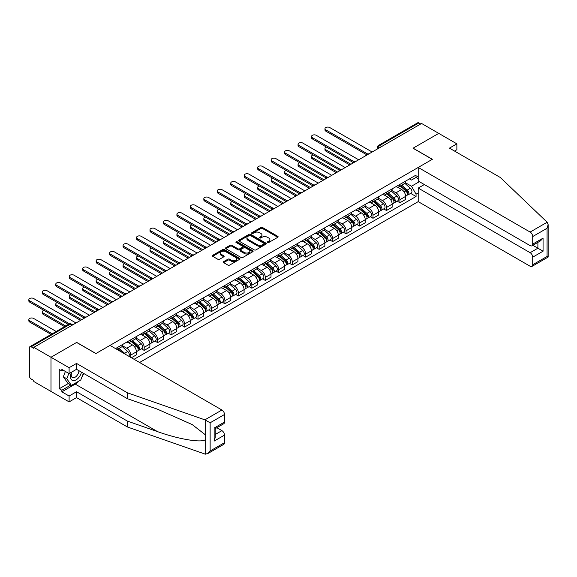 <?xml version="1.0" encoding="UTF-8"?>
<svg xmlns="http://www.w3.org/2000/svg" width="577" height="577" viewBox="0 0 577 577"><rect width="100%" height="100%" fill="white"/><g stroke="black" fill="none" stroke-linecap="round" stroke-linejoin="round"><path stroke-width="0.87" d="M267.584 242.491A0.837 0.483 0 0 0 268.767 242.491L277.768 237.298A1.197 0.692 0 0 0 278.121 236.808A1.197 0.692 0 0 0 277.768 236.318L262.521 227.518A1.197 0.692 0 0 0 260.826 227.518L251.832 232.711A0.837 0.483 0 0 0 253.014 233.397L254.183 232.726A3.83 2.214 0 0 1 259.6 232.726L260.869 233.461A3.83 2.214 0 0 1 261.994 235.027A3.83 2.214 0 0 1 260.869 236.592L259.708 237.262A0.837 0.483 0 0 0 260.891 237.948L262.059 237.277A3.83 2.214 0 0 1 267.476 237.277L268.745 238.005A3.83 2.214 0 0 1 269.87 239.57A3.83 2.214 0 0 1 268.745 241.136L267.584 241.806A0.837 0.483 0 0 0 267.584 242.491L267.584 241.806M223.645 261.648A1.197 0.692 0 0 0 223.299 262.138A1.197 0.692 0 0 0 223.645 262.629L227.922 265.095A1.197 0.692 0 0 0 229.617 265.095L239.614 259.325A1.197 0.692 0 0 0 239.967 258.835A1.197 0.692 0 0 0 239.614 258.352L224.366 249.545A1.197 0.692 0 0 0 222.672 249.545L212.682 255.315A1.197 0.692 0 0 0 212.329 255.806A1.197 0.692 0 0 0 212.682 256.296L217.846 259.275A1.197 0.692 0 0 0 219.541 259.275L223.818 256.808A1.197 0.692 0 0 0 224.165 256.318A1.197 0.692 0 0 0 223.818 255.827L221.258 254.349A3.202 1.846 0 0 1 220.32 253.043A3.202 1.846 0 0 1 222.296 251.334A3.202 1.846 0 0 1 225.787 251.738L235.82 257.53A3.202 1.846 0 0 1 236.758 258.835A3.202 1.846 0 0 1 234.781 260.544A3.202 1.846 0 0 1 231.29 260.148L229.617 259.181A1.197 0.692 0 0 0 227.922 259.181L223.645 261.648L223.645 262.629L227.922 260.177L227.922 259.181M33.812 347.34L421.578 123.471L438.751 133.381L413.031 148.224L432.274 159.339L95.941 353.521L76.698 342.406L50.985 357.257L33.812 347.34L33.812 348.335L31.136 346.791A2.438 1.406 -120 0 0 29.917 346.676A2.438 1.406 -120 0 0 29.413 347.787L29.413 375.988A2.438 1.406 -120 0 0 31.136 378.974L33.812 380.517L33.812 381.512L50.985 391.43L50.985 357.257L50.985 391.43L69.103 401.888L69.103 396.01L76.525 391.725L76.525 397.603L69.103 401.888M254.262 249.891A1.197 0.692 0 0 0 255.957 249.891L265.954 244.121A1.197 0.692 0 0 0 266.3 243.631A1.197 0.692 0 0 0 265.954 243.141L250.707 234.341A1.197 0.692 0 0 0 249.012 234.341L239.022 240.111A1.197 0.692 0 0 0 238.669 240.602A1.197 0.692 0 0 0 239.022 241.085L254.262 249.891M236.433 242.672A0.837 0.483 0 0 1 237.284 242.794L237.284 241.799L252.784 250.743A1.197 0.692 0 0 1 253.13 251.233A1.197 0.692 0 0 1 252.784 251.723L242.787 257.493A1.197 0.692 0 0 1 241.092 257.493L225.852 248.694L230.129 246.242L230.129 245.247L225.852 247.713A1.197 0.692 0 0 0 225.499 248.204A1.197 0.692 0 0 0 225.852 248.694L225.852 247.713M230.129 246.242A1.197 0.692 0 0 1 231.824 246.242L231.824 245.247A1.197 0.692 0 0 0 230.129 245.247M231.824 245.247L238.005 248.817A1.197 0.692 0 0 0 239.7 248.817L242.535 247.172A1.197 0.692 0 0 0 242.888 246.689A1.197 0.692 0 0 0 242.535 246.199L236.101 242.484A0.837 0.483 0 0 1 237.284 241.799M139.598 362.486L418.21 201.633L530.126 266.242A3.664 2.113 -120 0 0 531.951 266.423A3.664 2.113 -120 0 0 532.708 264.749L532.708 257.176A3.664 2.113 -120 0 0 530.126 252.69L537.887 248.211L543.065 251.197L532.708 257.176M381.628 146.536L379.817 145.491A2.438 1.406 60 0 0 378.591 145.368L417.683 122.8A2.438 1.406 60 0 1 418.902 122.923L379.817 145.491A2.438 1.406 120 0 0 378.086 148.477L378.086 148.577M420.712 123.968L418.902 122.923M399.919 184.395A5.611 3.238 60 0 1 398.757 186.912L404.448 183.623A5.611 3.238 -120 0 0 405.617 181.106M391.841 190.439L395.952 192.812A5.611 3.238 60 0 1 399.919 199.685L405.617 196.396A5.611 3.238 -120 0 0 401.642 189.523L397.567 187.172M405.617 196.396L405.617 199.44L399.919 202.729L397.192 201.149M398.757 186.912A5.611 3.238 60 0 1 395.995 186.66M399.919 199.685L399.919 202.729M386.46 192.163A5.611 3.238 60 0 1 385.299 194.687L390.99 191.398A5.611 3.238 -120 0 0 392.151 188.874M383.727 208.924L386.46 210.497L392.151 207.208L392.151 204.171A5.611 3.238 -120 0 0 388.184 197.298L384.109 194.939M385.299 194.687A5.611 3.238 60 0 1 382.537 194.435M378.375 198.207L382.493 200.587A5.611 3.238 60 0 1 386.46 207.46L386.46 210.497M373.002 199.938A5.611 3.238 60 0 1 371.833 202.455L377.531 199.166A5.611 3.238 -120 0 0 378.692 196.649M370.268 216.692L373.002 218.272L378.692 214.983L378.692 211.939A5.611 3.238 -120 0 0 374.725 205.066L370.65 202.715M371.833 202.455A5.611 3.238 60 0 1 369.071 202.202M364.916 205.982L369.028 208.355A5.611 3.238 60 0 1 373.002 215.228L373.002 218.272M359.536 207.706A5.611 3.238 60 0 1 358.375 210.23L364.073 206.941A5.611 3.238 -120 0 0 365.234 204.417M356.81 224.46L359.536 226.04L365.234 222.751L365.234 219.714A5.611 3.238 -120 0 0 361.267 212.841L357.185 210.482M358.375 210.23A5.611 3.238 60 0 1 355.612 209.97M351.458 213.75L355.569 216.13A5.611 3.238 60 0 1 359.536 223.003L359.536 226.04M346.077 215.481A5.611 3.238 60 0 1 344.916 217.998L350.607 214.709A5.611 3.238 -120 0 0 351.775 212.192M343.344 232.235L346.077 233.808L351.775 230.526L351.775 227.482A5.611 3.238 -120 0 0 347.801 220.609L343.726 218.257M344.916 217.998A5.611 3.238 60 0 1 342.154 217.745M337.992 221.525L342.111 223.898A5.611 3.238 60 0 1 346.077 230.771L346.077 233.808M332.619 223.249A5.611 3.238 60 0 1 331.458 225.773L337.148 222.484A5.611 3.238 -120 0 0 338.31 219.96M329.885 240.003L332.619 241.583L338.31 238.294L338.31 235.257A5.611 3.238 -120 0 0 334.343 228.384L330.268 226.025M331.458 225.773A5.611 3.238 60 0 1 328.688 225.513M324.534 229.293L328.645 231.665A5.611 3.238 60 0 1 332.619 238.546L332.619 241.583M319.153 231.024A5.611 3.238 60 0 1 317.992 233.541L323.69 230.252A5.611 3.238 -120 0 0 324.851 227.735M316.427 247.778L319.16 249.351L324.851 246.069L324.851 243.025A5.611 3.238 -120 0 0 320.884 236.152L316.809 233.8M317.992 233.541A5.611 3.238 60 0 1 315.23 233.288M311.075 237.068L315.186 239.441A5.611 3.238 60 0 1 319.16 246.314L319.16 249.351M305.695 238.791A5.611 3.238 60 0 1 304.533 241.316L310.231 238.027A5.611 3.238 -120 0 0 311.392 235.503M302.968 255.546L305.695 257.126L311.392 253.837L311.392 250.8A5.611 3.238 -120 0 0 307.426 243.927L303.343 241.568M304.533 241.316A5.611 3.238 60 0 1 301.771 241.056M297.617 244.836L301.728 247.208A5.611 3.238 60 0 1 305.695 254.089L305.695 257.126M292.236 246.567A5.611 3.238 60 0 1 291.075 249.084L296.766 245.795A5.611 3.238 -120 0 0 297.934 243.278M289.503 263.321L292.236 264.893L297.934 261.612L297.934 258.568A5.611 3.238 -120 0 0 293.96 251.695L289.885 249.343M291.075 249.084A5.611 3.238 60 0 1 288.312 248.831M284.151 252.611L288.269 254.984A5.611 3.238 60 0 1 292.236 261.857L292.236 264.893M278.778 254.334A5.611 3.238 60 0 1 277.616 256.852L283.307 253.57A5.611 3.238 -120 0 0 284.468 251.045M276.044 271.089L278.778 272.669L284.468 269.38L284.468 266.343A5.611 3.238 -120 0 0 280.501 259.47L276.426 257.111M277.616 256.852A5.611 3.238 60 0 1 274.847 256.599M270.692 260.378L274.803 262.751A5.611 3.238 60 0 1 278.778 269.632L278.778 272.669M265.312 262.109A5.611 3.238 60 0 1 264.151 264.627L269.848 261.338A5.611 3.238 -120 0 0 271.01 258.821M262.585 278.864L265.312 280.436L271.01 277.148L271.01 274.111A5.611 3.238 -120 0 0 267.043 267.238L262.968 264.886M264.151 264.627A5.611 3.238 60 0 1 261.388 264.374M257.234 268.154L261.345 270.526A5.611 3.238 60 0 1 265.312 277.4L265.312 280.436M251.853 269.877A5.611 3.238 60 0 1 250.692 272.394L256.39 269.113A5.611 3.238 -120 0 0 257.551 266.588M249.127 286.632L251.853 288.212L257.551 284.923L257.551 281.886A5.611 3.238 -120 0 0 253.577 275.005L249.502 272.654M250.692 272.394A5.611 3.238 60 0 1 247.93 272.142M243.775 275.921L247.886 278.294A5.611 3.238 60 0 1 251.853 285.168L251.853 288.212M238.395 277.652A5.611 3.238 60 0 1 237.234 280.17L242.924 276.881A5.611 3.238 -120 0 0 244.093 274.363M235.661 294.407L238.395 295.979L244.093 292.69L244.093 289.654A5.611 3.238 -120 0 0 240.119 282.78L236.043 280.429M237.234 280.17A5.611 3.238 60 0 1 234.471 279.917M230.31 283.696L234.428 286.069A5.611 3.238 60 0 1 238.395 292.943L238.395 295.979M224.936 285.42A5.611 3.238 60 0 1 223.775 287.937L229.466 284.656A5.611 3.238 -120 0 0 230.627 282.131M222.203 302.175L224.936 303.754L230.627 300.466L230.627 297.429A5.611 3.238 -120 0 0 226.66 290.548L222.585 288.197M223.775 287.937A5.611 3.238 60 0 1 221.005 287.685M216.851 291.464L220.962 293.837A5.611 3.238 60 0 1 224.936 300.711L224.936 303.754M211.47 293.188A5.611 3.238 60 0 1 210.309 295.712L216.007 292.424A5.611 3.238 -120 0 0 217.168 289.906M208.744 309.95L211.47 311.522L217.168 308.233L217.168 305.197A5.611 3.238 -120 0 0 213.202 298.323L209.126 295.972M210.309 295.712A5.611 3.238 60 0 1 207.547 295.46M203.392 299.239L207.504 301.612A5.611 3.238 60 0 1 211.47 308.486L211.47 311.522M198.012 300.963A5.611 3.238 60 0 1 196.851 303.48L202.549 300.191A5.611 3.238 -120 0 0 203.71 297.674M195.286 317.718L198.012 319.297L203.71 316.008L203.71 312.972A5.611 3.238 -120 0 0 199.736 306.091L195.661 303.74M196.851 303.48A5.611 3.238 60 0 1 194.088 303.228M189.934 307.007L194.045 309.38A5.611 3.238 60 0 1 198.012 316.254L198.012 319.297M184.553 308.731A5.611 3.238 60 0 1 183.392 311.255L189.083 307.967A5.611 3.238 -120 0 0 190.244 305.449M181.82 325.493L184.553 327.065L190.244 323.776L190.244 320.74A5.611 3.238 -120 0 0 186.277 313.866L182.202 311.515M183.392 311.255A5.611 3.238 60 0 1 180.63 311.003M176.468 314.775L180.587 317.155A5.611 3.238 60 0 1 184.553 324.029L184.553 327.065M171.095 316.506A5.611 3.238 60 0 1 169.926 319.023L175.624 315.734A5.611 3.238 -120 0 0 176.786 313.217M168.361 333.261L171.095 334.84L176.786 331.551L176.786 328.508A5.611 3.238 -120 0 0 172.819 321.634L168.744 319.283M169.926 319.023A5.611 3.238 60 0 1 167.164 318.771M163.01 322.55L167.121 324.923A5.611 3.238 60 0 1 171.095 331.797L171.095 334.84M157.629 324.274A5.611 3.238 60 0 1 156.468 326.798L162.166 323.509A5.611 3.238 -120 0 0 163.327 320.992M154.903 341.036L157.629 342.608L163.327 339.319L163.327 336.283A5.611 3.238 -120 0 0 159.36 329.409L155.285 327.058M156.468 326.798A5.611 3.238 60 0 1 153.706 326.546M149.551 330.318L153.662 332.698A5.611 3.238 60 0 1 157.629 339.572L157.629 342.608M144.171 332.049A5.611 3.238 60 0 1 143.009 334.566L148.707 331.277A5.611 3.238 -120 0 0 149.869 328.76M141.444 348.804L144.171 350.383L149.869 347.094L149.869 344.051A5.611 3.238 -120 0 0 145.894 337.177L141.819 334.826M143.009 334.566A5.611 3.238 60 0 1 140.247 334.314M136.093 338.093L140.204 340.466A5.611 3.238 60 0 1 144.171 347.34L144.171 350.383M130.712 339.817A5.611 3.238 60 0 1 129.551 342.341L135.242 339.052A5.611 3.238 -120 0 0 136.403 336.528M131.405 357.754L136.403 354.862L136.403 351.826A5.611 3.238 -120 0 0 132.436 344.952L128.361 342.594M129.551 342.341A5.611 3.238 60 0 1 126.789 342.089M122.627 345.861L126.745 348.241A5.611 3.238 60 0 1 130.712 355.115L130.712 357.358M117.124 349.511L121.783 346.82A5.611 3.238 -120 0 0 122.944 344.303M117.254 347.592A5.611 3.238 60 0 1 116.835 349.345M418.21 178.668L416.053 177.42L411.48 180.06L409.454 178.892M405.299 182.664L411.48 186.234L419.378 181.676M418.21 192.913L416.053 194.16L411.48 186.234M134.073 359.298L416.053 196.497L416.053 194.16M418.21 176.173L416.053 177.42L416.053 175.076L115.523 348.587M410.651 193.382L416.053 196.497M267.916 242.614L268.745 242.131A3.83 2.214 0 0 0 269.87 240.566L269.87 239.57M261.994 235.027L261.994 236.022A3.83 2.214 0 0 1 260.869 237.587L260.039 238.063M277.768 236.318L277.768 237.298L262.521 228.514A1.197 0.692 0 0 0 260.826 228.514L252.163 233.519M265.939 244.129L250.707 235.337A1.197 0.692 0 0 0 249.012 235.337L239.037 241.099M263.833 243.97A0.837 0.483 0 0 0 263.833 243.285L250.454 235.56A0.837 0.483 0 0 0 249.271 235.56L248.038 236.274A3.83 2.214 0 0 0 246.92 237.832A3.83 2.214 0 0 0 248.038 239.397L257.183 244.684A3.83 2.214 0 0 0 262.607 244.684L263.833 243.97L263.833 244.965A0.837 0.483 0 0 0 264.078 244.626L264.078 243.631M246.92 237.832L246.92 238.835A3.83 2.214 0 0 0 248.038 240.4L248.038 239.397M263.833 244.965L262.607 245.679A3.83 2.214 0 0 1 257.183 245.679L248.038 240.4M231.824 246.242L238.005 249.812A1.197 0.692 0 0 0 239.7 249.812L242.535 248.175A1.197 0.692 0 0 0 242.888 247.684L242.888 246.689M237.284 242.794L252.769 251.731M244.417 252.517A3.202 1.846 0 0 0 247.908 252.921A3.202 1.846 0 0 0 249.891 251.211A3.202 1.846 0 0 0 248.954 249.899L245.413 247.858A1.197 0.692 0 0 0 243.718 247.858L240.883 249.495A1.197 0.692 0 0 0 240.53 249.985A1.197 0.692 0 0 0 240.883 250.476L244.417 252.517L244.417 253.512A3.202 1.846 0 0 0 247.908 253.916A3.202 1.846 0 0 0 249.891 252.207L249.891 251.211M240.53 249.985L240.53 250.981A1.197 0.692 0 0 0 240.883 251.471L240.883 250.476M244.417 253.512L240.883 251.471M236.758 258.835L236.758 259.83A3.202 1.846 0 0 1 234.781 261.54A3.202 1.846 0 0 1 231.29 261.143L229.617 260.177A1.197 0.692 0 0 0 227.922 260.177M220.32 253.043L220.32 254.039A3.202 1.846 0 0 0 221.258 255.344L221.258 254.349M223.818 255.827L223.818 256.808L221.258 255.344M239.614 258.352L239.614 259.325L224.366 250.541A1.197 0.692 0 0 0 222.672 250.541L212.697 256.303L212.682 255.315M400.308 186.018L405.797 190.915A3.051 1.76 60 0 1 406.749 195.632L405.609 196.288M400.452 186.147L403.034 187.64M326.618 147.149A2.806 1.623 -0 0 0 324.981 148.628A2.806 1.623 -0 0 0 325.803 149.775L350.91 164.265M400.864 185.7L406.965 191.146A1.464 0.844 60 0 1 407.427 193.41A1.464 0.844 60 0 1 407.29 193.461M401.772 185.174L407.261 190.064A3.051 1.76 60 0 1 408.22 194.781A3.051 1.76 60 0 1 407.297 194.882M404.83 183.335L410.37 188.268A3.051 1.76 60 0 1 411.322 192.992L408.22 194.781M349.785 164.914L325.803 151.066A2.806 1.623 180 0 1 324.981 149.919L324.981 148.628M366.337 154.542L325.803 131.138A2.806 1.623 180 0 1 324.981 129.991L324.981 128.7A2.806 1.623 -0 0 0 325.803 129.847L367.448 153.893M372.136 152.011L329.77 127.553A2.806 1.623 -0 0 0 326.712 127.2A2.806 1.623 -0 0 0 324.981 128.7M386.85 193.785L392.331 198.683A3.051 1.76 60 0 1 393.29 203.4L392.151 204.056M386.994 193.915L389.576 195.408M313.152 154.924A2.806 1.623 -0 0 0 311.515 156.396A2.806 1.623 -0 0 0 312.337 157.543L337.451 172.04M387.405 193.468L393.507 198.914A1.464 0.844 60 0 1 393.961 201.178A1.464 0.844 60 0 1 393.831 201.236M388.314 192.942L393.802 197.839A3.051 1.76 60 0 1 394.755 202.556A3.051 1.76 60 0 1 393.839 202.65M391.372 191.102L396.904 196.043A3.051 1.76 60 0 1 397.863 200.76L394.755 202.556M336.326 172.689L312.337 158.841A2.806 1.623 180 0 1 311.515 157.694L311.515 156.396M373.391 201.561L378.873 206.458A3.051 1.76 60 0 1 379.832 211.175L378.692 211.831M373.535 201.69L376.117 203.183M299.694 162.692A2.806 1.623 -0 0 0 298.057 164.171A2.806 1.623 -0 0 0 298.879 165.318L323.985 179.808M373.939 201.243L380.041 206.689A1.464 0.844 60 0 1 380.503 208.953A1.464 0.844 60 0 1 380.373 209.004M374.855 200.717L380.337 205.607A3.051 1.76 60 0 1 381.296 210.324A3.051 1.76 60 0 1 380.373 210.425M377.913 198.877L383.445 203.811A3.051 1.76 60 0 1 384.405 208.528L381.296 210.324M322.868 180.457L298.879 166.609A2.806 1.623 180 0 1 298.057 165.462L298.057 164.171M547.155 222.232L548.15 224.648L547.075 228.254L532.708 236.548A3.664 2.113 -120 0 0 530.126 232.069L547.155 222.232L500.353 177.521L449.447 148.13L456.869 143.846L438.751 133.381L413.118 148.174L432.361 159.288L418.21 167.453L530.126 232.069M456.869 143.846L456.869 149.724L454.539 151.066M418.21 201.633L418.21 188.08L530.126 252.69M418.21 167.453L418.21 181.005L530.126 245.614A3.664 2.113 -120 0 0 531.951 245.802A3.664 2.113 -120 0 0 532.708 244.121L532.708 236.548M424.34 184.546L418.21 188.08M532.838 245.29L537.887 248.211L537.887 242.369M532.708 244.121L543.065 238.142L540.476 240.876L531.951 245.802M532.708 264.749L547.075 256.455L547.623 256.765M76.525 391.725L127.43 421.116L127.43 426.994L204.878 454.02L207.547 453.717L210.136 450.983L224.503 442.689A3.664 2.113 60 0 1 223.746 444.362L207.547 453.717M127.43 421.116L157.521 431.618C178.899 439.385 202.844 443.244 205.657 439.371L205.657 435.029L192.213 424.585L157.521 409.201L127.43 398.7L76.525 369.309L69.103 373.593L61.854 369.41L61.854 371.004L59.265 369.511L59.265 388.739L61.854 390.232L70.834 385.054M127.43 426.994L76.525 397.603M224.503 414.495L210.136 422.79L204.878 419.847L127.43 392.822L76.525 363.431L69.103 367.715L50.985 357.257L76.611 342.457L95.854 353.571L110.005 345.399L221.914 410.009A3.664 2.113 60 0 1 224.503 414.495L224.503 422.068A3.664 2.113 60 0 1 223.746 423.742L215.221 428.661L215.221 437.489L214.146 441.095L214.146 428.04C215.546 428.848 215.546 428.848 214.146 428.04L224.503 422.068M69.103 367.715L69.103 373.593M79.035 381.015A13.725 7.927 -60 0 1 75.234 384.109L61.854 391.826L69.103 396.01M61.854 391.826L61.854 390.232M76.525 363.431L76.525 369.309M127.43 392.822L127.43 398.7M215.221 434.495L221.914 430.637A3.664 2.113 60 0 1 224.503 435.116L224.503 442.689M221.914 430.637L216.858 427.716M83.708 373.456A13.725 7.927 -60 0 1 81.761 377.423M63.239 370.21L61.854 371.004M59.265 388.739L68.245 383.554M71.577 372.165A7.934 4.58 120 0 0 70.488 376.637A7.934 4.58 120 0 0 75.277 380.272A7.934 4.58 120 0 0 81.465 372.165M71.995 371.927A5.431 3.137 120 0 0 71.231 375.021A5.431 3.137 120 0 0 72.356 377.509A5.431 3.137 120 0 0 76.503 376.096A5.431 3.137 120 0 0 78.912 370.686M83.376 373.261L80.751 380.019L71.433 385.4L67.985 383.409L63.326 376.781L65.396 371.451M71.433 385.4L66.781 378.772L68.843 373.442M63.326 376.781L66.781 378.772M352.872 162.31L312.337 138.913A2.806 1.623 180 0 1 311.515 137.766L311.515 136.468A2.806 1.623 -0 0 0 312.337 137.614L353.989 161.661M358.678 159.786L316.311 135.328A2.806 1.623 -0 0 0 313.253 134.975A2.806 1.623 -0 0 0 311.515 136.468M339.413 170.085L298.879 146.681A2.806 1.623 180 0 1 298.057 145.534L298.057 144.243A2.806 1.623 -0 0 0 298.879 145.39L340.531 169.436M345.212 167.554L302.846 143.096A2.806 1.623 -0 0 0 299.788 142.743A2.806 1.623 -0 0 0 298.057 144.243M359.925 209.328L365.414 214.226A3.051 1.76 60 0 1 366.373 218.943L365.234 219.599M360.07 209.458L362.652 210.951M286.235 170.467A2.806 1.623 -0 0 0 284.598 171.939A2.806 1.623 -0 0 0 285.42 173.086L310.527 187.583M360.481 209.011L366.583 214.456A1.464 0.844 60 0 1 367.044 216.721A1.464 0.844 60 0 1 366.907 216.772M361.397 208.485L366.878 213.382A3.051 1.76 60 0 1 367.837 218.099A3.051 1.76 60 0 1 366.914 218.193M364.455 206.645L369.987 211.586A3.051 1.76 60 0 1 370.946 216.303L367.837 218.099M309.409 188.232L285.42 174.384A2.806 1.623 180 0 1 284.598 173.237L284.598 171.939M346.467 217.103L351.948 221.994A3.051 1.76 60 0 1 352.908 226.711L351.768 227.374M346.611 217.233L349.193 218.726M272.777 178.235A2.806 1.623 -0 0 0 271.14 179.714A2.806 1.623 -0 0 0 271.962 180.853L297.068 195.351M347.022 216.786L353.124 222.232A1.464 0.844 60 0 1 353.586 224.496A1.464 0.844 60 0 1 353.449 224.547M347.931 216.252L353.42 221.15A3.051 1.76 60 0 1 354.379 225.867A3.051 1.76 60 0 1 353.456 225.968M350.989 214.42L356.528 219.354A3.051 1.76 60 0 1 357.48 224.071L354.379 225.867M295.943 196L271.962 182.152A2.806 1.623 180 0 1 271.14 181.005L271.14 179.714M333.008 224.871L338.49 229.769A3.051 1.76 60 0 1 339.449 234.486L338.31 235.142M333.153 225.001L335.735 226.494M259.311 186.01A2.806 1.623 -0 0 0 257.674 187.482A2.806 1.623 -0 0 0 258.496 188.629L283.61 203.126M333.556 224.554L339.665 229.999A1.464 0.844 60 0 1 340.12 232.264A1.464 0.844 60 0 1 339.99 232.315M334.472 224.027L339.961 228.925A3.051 1.76 60 0 1 340.913 233.642A3.051 1.76 60 0 1 339.997 233.735M337.531 222.188L343.063 227.129A3.051 1.76 60 0 1 344.022 231.846L340.913 233.642M282.485 203.775L258.496 189.927A2.806 1.623 180 0 1 257.674 188.78L257.674 187.482M325.955 177.853L285.42 154.456A2.806 1.623 180 0 1 284.598 153.309L284.598 152.011A2.806 1.623 -0 0 0 285.42 153.157L327.065 177.204M331.753 175.329L289.387 150.864A2.806 1.623 -0 0 0 286.329 150.518A2.806 1.623 -0 0 0 284.598 152.011M312.496 185.628L271.962 162.224A2.806 1.623 180 0 1 271.14 161.077L271.14 159.786A2.806 1.623 -0 0 0 271.962 160.933L313.607 184.972M318.295 183.097L275.929 158.639A2.806 1.623 -0 0 0 272.871 158.286A2.806 1.623 -0 0 0 271.14 159.786M299.03 193.396L258.496 169.999A2.806 1.623 180 0 1 257.674 168.852L257.674 167.554A2.806 1.623 -0 0 0 258.496 168.7L300.148 192.747M304.836 190.872L262.47 166.407A2.806 1.623 -0 0 0 259.412 166.061A2.806 1.623 -0 0 0 257.674 167.554M319.543 232.646L325.031 237.536A3.051 1.76 60 0 1 325.991 242.253L324.851 242.917M319.694 232.776L322.276 234.262M245.852 193.778A2.806 1.623 -0 0 0 244.215 195.257A2.806 1.623 -0 0 0 245.037 196.396L270.144 210.893M320.098 232.329L326.2 237.774A1.464 0.844 60 0 1 326.661 240.039A1.464 0.844 60 0 1 326.532 240.09M321.014 231.795L326.495 236.693A3.051 1.76 60 0 1 327.455 241.41A3.051 1.76 60 0 1 326.532 241.511M324.072 229.963L329.604 234.897A3.051 1.76 60 0 1 330.563 239.614L327.455 241.41M269.026 211.543L245.037 197.695A2.806 1.623 180 0 1 244.215 196.548L244.215 195.257M285.572 201.171L245.037 177.766A2.806 1.623 180 0 1 244.215 176.62L244.215 175.329A2.806 1.623 -0 0 0 245.037 176.475L286.69 200.515M291.371 198.639L249.004 174.182A2.806 1.623 -0 0 0 245.946 173.828A2.806 1.623 -0 0 0 244.215 175.329M306.084 240.414L311.573 245.312A3.051 1.76 60 0 1 312.525 250.029L311.392 250.685M306.228 240.544L308.81 242.037M232.394 201.553A2.806 1.623 -0 0 0 230.757 203.025A2.806 1.623 -0 0 0 231.579 204.171L256.686 218.669M306.639 240.097L312.741 245.542A1.464 0.844 60 0 1 313.203 247.807A1.464 0.844 60 0 1 313.066 247.858M307.555 239.57L313.037 244.46A3.051 1.76 60 0 1 313.996 249.177A3.051 1.76 60 0 1 313.073 249.278M310.614 237.731L316.146 242.672A3.051 1.76 60 0 1 317.105 247.389L313.996 249.177M255.568 219.318L231.579 205.462A2.806 1.623 180 0 1 230.757 204.323L230.757 203.025M272.113 208.939L231.579 185.542A2.806 1.623 180 0 1 230.757 184.395L230.757 183.097A2.806 1.623 -0 0 0 231.579 184.243L273.224 208.29M277.912 206.415L235.546 181.95A2.806 1.623 -0 0 0 232.488 181.604A2.806 1.623 -0 0 0 230.757 183.097M292.626 248.189L298.107 253.079A3.051 1.76 60 0 1 299.066 257.796L297.927 258.46M292.77 248.319L295.352 249.805M218.935 209.321A2.806 1.623 -0 0 0 217.298 210.8A2.806 1.623 -0 0 0 218.12 211.939L243.227 226.436M293.181 247.865L299.283 253.317A1.464 0.844 60 0 1 299.744 255.575A1.464 0.844 60 0 1 299.607 255.633M294.09 247.338L299.578 252.236A3.051 1.76 60 0 1 300.538 256.953A3.051 1.76 60 0 1 299.614 257.053M297.148 245.506L302.68 250.44A3.051 1.76 60 0 1 303.639 255.157L300.538 256.953M242.102 227.086L218.12 213.238A2.806 1.623 180 0 1 217.298 212.091L217.298 210.8M258.655 216.714L218.12 193.309A2.806 1.623 180 0 1 217.298 192.163L217.298 190.872A2.806 1.623 -0 0 0 218.12 192.018L259.765 216.058M264.454 214.182L222.087 189.725A2.806 1.623 -0 0 0 219.029 189.371A2.806 1.623 -0 0 0 217.298 190.872M279.167 255.957L284.649 260.854A3.051 1.76 60 0 1 285.608 265.571L284.468 266.228M279.311 256.087L281.893 257.58M205.47 217.096A2.806 1.623 -0 0 0 203.832 218.568A2.806 1.623 -0 0 0 204.655 219.714L229.769 234.212M279.715 255.64L285.824 261.085A1.464 0.844 60 0 1 286.279 263.35A1.464 0.844 60 0 1 286.149 263.4M280.631 255.113L286.12 260.003A3.051 1.76 60 0 1 287.072 264.72A3.051 1.76 60 0 1 286.156 264.821M283.689 253.274L289.221 258.215A3.051 1.76 60 0 1 290.181 262.932L287.072 264.72M228.643 234.861L204.655 221.005A2.806 1.623 180 0 1 203.832 219.866L203.832 218.568M245.189 224.482L204.655 201.084A2.806 1.623 180 0 1 203.832 199.938L203.832 198.639A2.806 1.623 -0 0 0 204.655 199.786L246.307 223.833M250.995 221.957L208.629 197.493A2.806 1.623 -0 0 0 205.571 197.146A2.806 1.623 -0 0 0 203.832 198.639M265.701 263.732L271.19 268.622A3.051 1.76 60 0 1 272.149 273.339L271.01 273.996M265.853 263.862L268.435 265.348M192.011 224.864A2.806 1.623 -0 0 0 190.374 226.335A2.806 1.623 -0 0 0 191.196 227.482L216.303 241.979M266.257 263.408L272.358 268.86A1.464 0.844 60 0 1 272.82 271.118A1.464 0.844 60 0 1 272.69 271.176M267.173 262.881L272.654 267.778A3.051 1.76 60 0 1 273.613 272.495A3.051 1.76 60 0 1 272.69 272.596M270.231 261.049L275.763 265.983A3.051 1.76 60 0 1 276.722 270.7L273.613 272.495M215.185 242.628L191.196 228.78A2.806 1.623 180 0 1 190.374 227.634L190.374 226.335M252.243 271.5L257.731 276.397A3.051 1.76 60 0 1 258.684 281.114L257.551 281.771M252.387 271.63L254.969 273.123M178.553 232.639A2.806 1.623 -0 0 0 176.915 234.111A2.806 1.623 -0 0 0 177.738 235.257L202.844 249.754M252.798 271.183L258.9 276.628A1.464 0.844 60 0 1 259.361 278.893A1.464 0.844 60 0 1 259.224 278.943M253.714 270.656L259.196 275.546A3.051 1.76 60 0 1 260.155 280.263A3.051 1.76 60 0 1 259.232 280.364M256.772 268.817L262.304 273.758A3.051 1.76 60 0 1 263.256 278.475L260.155 280.263M201.726 250.396L177.738 236.548A2.806 1.623 180 0 1 176.915 235.409L176.915 234.111M238.784 279.275L244.266 284.165A3.051 1.76 60 0 1 245.225 288.882L244.085 289.539M238.928 279.405L241.511 280.891M165.094 240.407A2.806 1.623 -0 0 0 163.457 241.878A2.806 1.623 -0 0 0 164.279 243.025L189.386 257.522M239.34 278.951L245.441 284.396A1.464 0.844 60 0 1 245.903 286.661A1.464 0.844 60 0 1 245.766 286.719M240.248 278.424L245.737 283.321A3.051 1.76 60 0 1 246.696 288.038A3.051 1.76 60 0 1 245.773 288.132M243.306 276.592L248.838 281.526A3.051 1.76 60 0 1 249.798 286.242L246.696 288.038M188.261 258.171L164.279 244.323A2.806 1.623 180 0 1 163.457 243.177L163.457 241.878M225.326 287.043L230.807 291.94A3.051 1.76 60 0 1 231.766 296.657L230.627 297.314M225.47 287.173L228.052 288.666M151.628 248.182A2.806 1.623 -0 0 0 149.991 249.653A2.806 1.623 -0 0 0 150.813 250.8L175.927 265.297M225.874 286.726L231.983 292.171A1.464 0.844 60 0 1 232.437 294.436A1.464 0.844 60 0 1 232.307 294.486M226.79 286.199L232.279 291.089A3.051 1.76 60 0 1 233.231 295.806A3.051 1.76 60 0 1 232.315 295.907M229.848 284.36L235.38 289.301A3.051 1.76 60 0 1 236.339 294.018L233.231 295.806M174.802 265.939L150.813 252.091A2.806 1.623 180 0 1 149.991 250.945L149.991 249.653M211.86 294.818L217.349 299.708A3.051 1.76 60 0 1 218.308 304.425L217.168 305.082M212.011 294.948L214.594 296.434M138.17 255.95A2.806 1.623 -0 0 0 136.533 257.421A2.806 1.623 -0 0 0 137.355 258.568L162.462 273.065M212.415 294.494L218.517 299.939A1.464 0.844 60 0 1 218.979 302.204A1.464 0.844 60 0 1 218.849 302.261M213.331 293.967L218.813 298.864A3.051 1.76 60 0 1 219.772 303.581A3.051 1.76 60 0 1 218.849 303.675M216.389 292.135L221.921 297.068A3.051 1.76 60 0 1 222.881 301.785L219.772 303.581M161.344 273.714L137.355 259.866A2.806 1.623 180 0 1 136.533 258.72L136.533 257.421M198.401 302.586L203.89 307.483A3.051 1.76 60 0 1 204.842 312.2L203.71 312.857M198.546 302.716L201.128 304.209M124.711 263.725A2.806 1.623 -0 0 0 123.074 265.196A2.806 1.623 -0 0 0 123.896 266.343L149.003 280.84M198.957 302.269L205.059 307.714A1.464 0.844 60 0 1 205.52 309.979A1.464 0.844 60 0 1 205.383 310.029M199.873 301.742L205.354 306.632A3.051 1.76 60 0 1 206.314 311.349A3.051 1.76 60 0 1 205.39 311.45M202.931 299.903L208.463 304.844A3.051 1.76 60 0 1 209.415 309.56L206.314 311.349M147.885 281.482L123.896 267.634A2.806 1.623 180 0 1 123.074 266.487L123.074 265.196M231.73 232.257L191.196 208.852A2.806 1.623 180 0 1 190.374 207.706L190.374 206.415A2.806 1.623 -0 0 0 191.196 207.561L232.841 231.601M237.529 229.725L195.163 205.268A2.806 1.623 -0 0 0 192.105 204.914A2.806 1.623 -0 0 0 190.374 206.415M218.272 240.025L177.738 216.627A2.806 1.623 180 0 1 176.915 215.481L176.915 214.182A2.806 1.623 -0 0 0 177.738 215.329L219.383 239.376M224.071 237.5L181.705 213.036A2.806 1.623 -0 0 0 178.646 212.689A2.806 1.623 -0 0 0 176.915 214.182M204.806 247.8L164.279 224.395A2.806 1.623 180 0 1 163.457 223.249L163.457 221.957A2.806 1.623 -0 0 0 164.279 223.097L205.924 247.144M210.612 245.268L168.246 220.811A2.806 1.623 -0 0 0 165.188 220.457A2.806 1.623 -0 0 0 163.457 221.957M191.348 255.568L150.813 232.17A2.806 1.623 180 0 1 149.991 231.024L149.991 229.725A2.806 1.623 -0 0 0 150.813 230.872L192.466 254.919M197.154 253.043L154.787 228.579A2.806 1.623 -0 0 0 151.729 228.232A2.806 1.623 -0 0 0 149.991 229.725M177.889 263.343L137.355 239.938A2.806 1.623 180 0 1 136.533 238.791L136.533 237.5A2.806 1.623 -0 0 0 137.355 238.64L179 262.686M183.688 260.811L141.322 236.354A2.806 1.623 -0 0 0 138.264 236A2.806 1.623 -0 0 0 136.533 237.5M164.431 271.111L123.896 247.706A2.806 1.623 180 0 1 123.074 246.567L123.074 245.268A2.806 1.623 -0 0 0 123.896 246.415L165.541 270.462M170.229 268.579L127.863 244.121A2.806 1.623 -0 0 0 124.805 243.768A2.806 1.623 -0 0 0 123.074 245.268M184.943 310.361L190.424 315.251A3.051 1.76 60 0 1 191.384 319.968L190.244 320.624M185.087 310.491L187.669 311.977M111.246 271.493A2.806 1.623 -0 0 0 109.616 272.964A2.806 1.623 -0 0 0 110.438 274.111L135.545 288.608M185.498 310.037L191.6 315.482A1.464 0.844 60 0 1 192.062 317.747A1.464 0.844 60 0 1 191.925 317.804M186.407 309.51L191.896 314.407A3.051 1.76 60 0 1 192.855 319.124A3.051 1.76 60 0 1 191.932 319.218M189.465 307.678L194.997 312.611A3.051 1.76 60 0 1 195.956 317.328L192.855 319.124M134.419 289.257L110.438 275.409A2.806 1.623 180 0 1 109.616 274.263L109.616 272.964M150.965 278.886L110.438 255.481A2.806 1.623 180 0 1 109.616 254.334L109.616 253.043A2.806 1.623 -0 0 0 110.438 254.183L152.083 278.229M156.771 276.354L114.405 251.897A2.806 1.623 -0 0 0 111.347 251.543A2.806 1.623 -0 0 0 109.616 253.043M171.484 318.129L176.966 323.026A3.051 1.76 60 0 1 177.925 327.743L176.786 328.4M171.629 318.259L174.211 319.752M97.787 279.268A2.806 1.623 -0 0 0 96.15 280.739A2.806 1.623 -0 0 0 96.972 281.886L122.086 296.383M172.033 317.812L178.142 323.257A1.464 0.844 60 0 1 178.596 325.522A1.464 0.844 60 0 1 178.466 325.572M172.949 317.285L178.43 322.175A3.051 1.76 60 0 1 179.389 326.892A3.051 1.76 60 0 1 178.473 326.993M176.007 315.446L181.539 320.386A3.051 1.76 60 0 1 182.498 325.103L179.389 326.892M120.961 297.025L96.972 283.177A2.806 1.623 180 0 1 96.15 282.03L96.15 280.739M137.506 286.654L96.972 263.249A2.806 1.623 180 0 1 96.15 262.109L96.15 260.811A2.806 1.623 -0 0 0 96.972 261.958L138.624 286.004M143.312 284.122L100.946 259.664A2.806 1.623 -0 0 0 97.888 259.311A2.806 1.623 -0 0 0 96.15 260.811M158.019 325.904L163.507 330.794A3.051 1.76 60 0 1 164.467 335.511L163.327 336.167M158.17 326.027L160.745 327.52M84.329 287.036A2.806 1.623 -0 0 0 82.691 288.507A2.806 1.623 -0 0 0 83.514 289.654L108.62 304.151M158.574 325.579L164.676 331.025A1.464 0.844 60 0 1 165.137 333.29A1.464 0.844 60 0 1 165.008 333.347M159.49 325.053L164.972 329.95A3.051 1.76 60 0 1 165.931 334.667A3.051 1.76 60 0 1 165.008 334.761M162.548 323.221L168.08 328.154A3.051 1.76 60 0 1 169.039 332.871L165.931 334.667M107.502 304.8L83.514 290.952A2.806 1.623 180 0 1 82.691 289.805L82.691 288.507M124.048 294.429L83.514 271.024A2.806 1.623 180 0 1 82.691 269.877L82.691 268.579A2.806 1.623 -0 0 0 83.514 269.726L125.159 293.772M129.847 291.897L87.48 267.44A2.806 1.623 -0 0 0 84.422 267.086A2.806 1.623 -0 0 0 82.691 268.579M144.56 333.672L150.049 338.569A3.051 1.76 60 0 1 151.001 343.286L149.869 343.942M144.704 333.802L147.286 335.295M70.87 294.811A2.806 1.623 -0 0 0 69.233 296.282A2.806 1.623 -0 0 0 70.055 297.429L95.162 311.919M145.115 333.355L151.217 338.8A1.464 0.844 60 0 1 151.679 341.065A1.464 0.844 60 0 1 151.542 341.115M146.024 332.828L151.513 337.718A3.051 1.76 60 0 1 152.472 342.435A3.051 1.76 60 0 1 151.549 342.536M149.09 330.989L154.622 335.929A3.051 1.76 60 0 1 155.574 340.646L152.472 342.435M94.037 312.568L70.055 298.72A2.806 1.623 180 0 1 69.233 297.573L69.233 296.282M110.589 302.197L70.055 278.792A2.806 1.623 180 0 1 69.233 277.652L69.233 276.354A2.806 1.623 -0 0 0 70.055 277.501L111.7 301.547M116.388 299.665L74.022 275.207A2.806 1.623 -0 0 0 70.964 274.854A2.806 1.623 -0 0 0 69.233 276.354M131.102 341.44L136.583 346.337A3.051 1.76 60 0 1 137.542 351.054L136.403 351.71M131.246 341.57L133.828 343.063M57.404 302.579A2.806 1.623 -0 0 0 55.774 304.05A2.806 1.623 -0 0 0 56.589 305.197L81.703 319.694M131.657 341.122L137.759 346.568A1.464 0.844 60 0 1 138.22 348.833A1.464 0.844 60 0 1 138.083 348.89M132.566 340.596L138.054 345.493A3.051 1.76 60 0 1 139.007 350.21A3.051 1.76 60 0 1 138.091 350.304M135.624 338.757L141.156 343.697A3.051 1.76 60 0 1 142.115 348.414L139.007 350.21M80.578 320.343L56.589 306.495A2.806 1.623 180 0 1 55.774 305.348L55.774 304.05M97.124 309.964L56.589 286.567A2.806 1.623 180 0 1 55.774 285.42L55.774 284.122A2.806 1.623 -0 0 0 56.589 285.269L98.241 309.315M102.93 307.44L60.563 282.982A2.806 1.623 -0 0 0 57.505 282.629A2.806 1.623 -0 0 0 55.774 284.122M117.643 349.215L119.526 350.895M117.787 349.345L120.369 350.838M43.946 310.347A2.806 1.623 -0 0 0 42.309 311.825A2.806 1.623 -0 0 0 43.131 312.972L65.713 326.005M122.108 352.388L118.191 348.897M119.107 348.371L124.589 353.261A3.051 1.76 60 0 1 125.476 354.328M122.165 346.532L127.697 351.465A3.051 1.76 60 0 1 128.671 356.175M64.595 326.654L43.131 314.263A2.806 1.623 180 0 1 42.309 313.116L42.309 311.825M83.665 317.739L43.131 294.335A2.806 1.623 180 0 1 42.309 293.188L42.309 291.897A2.806 1.623 -0 0 0 43.131 293.044L84.783 317.09M89.464 315.208L47.105 290.75A2.806 1.623 -0 0 0 44.04 290.397A2.806 1.623 -0 0 0 42.309 291.897M56.221 331.486L33.639 318.446A2.806 1.623 -0 0 0 30.581 318.1A2.806 1.623 -0 0 0 28.85 319.593A2.806 1.623 -0 0 0 29.672 320.74L52.255 333.78M51.129 334.422L29.672 322.038A2.806 1.623 180 0 1 28.85 320.891L28.85 319.593M68.389 324.462L29.672 302.11A2.806 1.623 180 0 1 28.85 300.963L28.85 299.665A2.806 1.623 -0 0 0 29.672 300.812L69.593 323.863M76.005 322.983L33.639 298.525A2.806 1.623 -0 0 0 30.581 298.172A2.806 1.623 -0 0 0 28.85 299.665M378.173 148.527L378.086 148.477A2.438 1.406 0 0 1 377.372 147.481L377.372 148.989M130.712 355.115L136.403 351.826M144.171 347.34L149.869 344.051M157.629 339.572L163.327 336.283M171.095 331.797L176.786 328.508M184.553 324.029L190.244 320.74M198.012 316.254L203.71 312.972M211.47 308.486L217.168 305.197M224.936 300.711L230.627 297.429M238.395 292.943L244.093 289.654M251.853 285.168L257.551 281.886M265.312 277.4L271.01 274.111M278.778 269.632L284.468 266.343M292.236 261.857L297.934 258.568M305.695 254.089L311.392 250.8M319.16 246.314L324.851 243.025M332.619 238.546L338.31 235.257M346.077 230.771L351.775 227.482M359.536 223.003L365.234 219.714M373.002 215.228L378.692 211.939M386.46 207.46L392.151 204.171M126.745 348.241L132.436 344.952M140.204 340.466L145.894 337.177M153.662 332.698L159.36 329.409M167.121 324.923L172.819 321.634M180.587 317.155L186.277 313.866M194.045 309.38L199.736 306.091M207.504 301.612L213.202 298.323M220.962 293.837L226.66 290.548M234.428 286.069L240.119 282.78M247.886 278.294L253.577 275.005M261.345 270.526L267.043 267.238M274.803 262.751L280.501 259.47M288.269 254.984L293.96 251.695M301.728 247.208L307.426 243.927M315.186 239.441L320.884 236.152M328.645 231.665L334.343 228.384M342.111 223.898L347.801 220.609M355.569 216.13L361.267 212.841M369.028 208.355L374.725 205.066M382.493 200.587L388.184 197.298M395.952 192.812L401.642 189.523M368.616 154.045A2.438 1.406 120 0 0 367.542 154.665M355.158 161.812A2.438 1.406 120 0 0 354.083 162.44M341.699 169.588A2.438 1.406 120 0 0 340.618 170.208M328.241 177.355A2.438 1.406 120 0 0 327.159 177.983M314.775 185.13A2.438 1.406 120 0 0 313.7 185.751M301.317 192.898A2.438 1.406 120 0 0 300.242 193.519M287.858 200.673A2.438 1.406 120 0 0 286.776 201.294M274.4 208.441A2.438 1.406 120 0 0 273.318 209.062M260.934 216.216A2.438 1.406 120 0 0 259.859 216.837M247.475 223.984A2.438 1.406 120 0 0 246.401 224.604M234.017 231.759A2.438 1.406 120 0 0 232.935 232.38M220.558 239.527A2.438 1.406 120 0 0 219.476 240.147M207.093 247.302A2.438 1.406 120 0 0 206.018 247.922M193.634 255.07A2.438 1.406 120 0 0 192.559 255.69M180.175 262.838A2.438 1.406 120 0 0 179.094 263.465M166.71 270.613A2.438 1.406 120 0 0 165.635 271.233M153.251 278.381A2.438 1.406 120 0 0 152.177 279.008M139.793 286.156A2.438 1.406 120 0 0 138.718 286.776M126.334 293.924A2.438 1.406 120 0 0 125.252 294.551M112.868 301.699A2.438 1.406 120 0 0 111.794 302.319M99.41 309.467A2.438 1.406 120 0 0 98.335 310.094M85.951 317.242A2.438 1.406 120 0 0 84.869 317.862M72.038 325.269L70.228 324.224L31.136 346.791M72.752 324.858L71.447 324.108A2.438 1.406 120 0 0 70.228 324.224A2.438 1.406 60 0 0 69.002 324.108L29.917 346.676M268.745 242.131L268.745 241.136M259.708 237.948L259.708 237.262M260.869 237.587L260.869 236.592M251.832 233.397L251.832 232.711M260.826 228.514L260.826 227.518M262.521 228.514L262.521 227.518M239.022 241.085L239.022 240.111M249.012 235.337L249.012 234.341M250.707 235.337L250.707 234.341M265.954 244.121L265.954 243.141M257.183 245.679L257.183 244.684M262.607 245.679L262.607 244.684M238.005 249.812L238.005 248.817M239.7 249.812L239.7 248.817M242.535 248.175L242.535 247.172M252.784 251.723L252.784 250.743M229.617 260.177L229.617 259.181M231.29 261.143L231.29 260.148M222.672 250.541L222.672 249.545M224.366 250.541L224.366 249.545M405.797 190.915L404.08 191.896M407.73 192.74L407.182 193.057M410.37 188.268L407.261 190.064M325.803 151.066L325.803 149.775M325.803 129.847L325.803 131.138M392.331 198.683L390.622 199.671M394.264 200.507L393.716 200.825M396.904 196.043L393.802 197.839M312.337 158.841L312.337 157.543M378.873 206.458L377.163 207.439M380.806 208.283L380.257 208.6M383.445 203.811L380.337 205.607M298.879 166.609L298.879 165.318M547.075 256.455L547.075 228.254M543.065 238.142L543.065 251.197M205.657 454.2L205.657 439.371M205.657 435.029L205.657 420.2M210.136 422.79L210.136 450.983M224.503 435.116L214.146 441.095M204.878 419.847L221.914 410.009M75.234 384.109L157.521 431.618M312.337 137.614L312.337 138.913M298.879 145.39L298.879 146.681M365.414 214.226L363.705 215.214M367.347 216.05L366.799 216.368M369.987 211.586L366.878 213.382M285.42 174.384L285.42 173.086M351.948 221.994L350.239 222.982M353.889 223.826L353.333 224.143M356.528 219.354L353.42 221.15M271.962 182.152L271.962 180.853M338.49 229.769L336.78 230.757M340.423 231.593L339.875 231.911M343.063 227.129L339.961 228.925M258.496 189.927L258.496 188.629M285.42 153.157L285.42 154.456M271.962 160.933L271.962 162.224M258.496 168.7L258.496 169.999M325.031 237.536L323.322 238.525M326.964 239.368L326.416 239.686M329.604 234.897L326.495 236.693M245.037 197.695L245.037 196.396M245.037 176.475L245.037 177.766M311.573 245.312L309.863 246.3M313.506 247.136L312.958 247.454M316.146 242.672L313.037 244.46M231.579 205.462L231.579 204.171M231.579 184.243L231.579 185.542M298.107 253.079L296.398 254.068M300.047 254.911L299.492 255.229M302.68 250.44L299.578 252.236M218.12 213.238L218.12 211.939M218.12 192.018L218.12 193.309M284.649 260.854L282.939 261.843M286.581 262.679L286.033 262.997M289.221 258.215L286.12 260.003M204.655 221.005L204.655 219.714M204.655 199.786L204.655 201.084M271.19 268.622L269.481 269.61M273.123 270.454L272.575 270.772M275.763 265.983L272.654 267.778M191.196 228.78L191.196 227.482M257.731 276.397L256.022 277.386M259.664 278.222L259.116 278.54M262.304 273.758L259.196 275.546M177.738 236.548L177.738 235.257M244.266 284.165L242.556 285.153M246.206 285.99L245.651 286.307M248.838 281.526L245.737 283.321M164.279 244.323L164.279 243.025M230.807 291.94L229.098 292.928M232.74 293.765L232.192 294.082M235.38 289.301L232.279 291.089M150.813 252.091L150.813 250.8M217.349 299.708L215.639 300.696M219.282 301.533L218.733 301.85M221.921 297.068L218.813 298.864M137.355 259.866L137.355 258.568M203.89 307.483L202.181 308.471M205.823 309.308L205.275 309.625M208.463 304.844L205.354 306.632M123.896 267.634L123.896 266.343M191.196 207.561L191.196 208.852M177.738 215.329L177.738 216.627M164.279 223.097L164.279 224.395M150.813 230.872L150.813 232.17M137.355 238.64L137.355 239.938M123.896 246.415L123.896 247.706M190.424 315.251L188.715 316.239M192.365 317.076L191.809 317.393M194.997 312.611L191.896 314.407M110.438 275.409L110.438 274.111M110.438 254.183L110.438 255.481M176.966 323.026L175.257 324.014M178.899 324.851L178.351 325.168M181.539 320.386L178.43 322.175M96.972 283.177L96.972 281.886M96.972 261.958L96.972 263.249M163.507 330.794L161.798 331.782M165.44 332.619L164.892 332.936M168.08 328.154L164.972 329.95M83.514 290.952L83.514 289.654M83.514 269.726L83.514 271.024M150.049 338.569L148.332 339.55M151.982 340.394L151.434 340.711M154.622 335.929L151.513 337.718M70.055 298.72L70.055 297.429M70.055 277.501L70.055 278.792M136.583 346.337L134.874 347.325M138.523 348.162L137.968 348.479M141.156 343.697L138.054 345.493M56.589 306.495L56.589 305.197M56.589 285.269L56.589 286.567M127.697 351.465L124.589 353.261M43.131 314.263L43.131 312.972M43.131 293.044L43.131 294.335M29.672 322.038L29.672 320.74M29.672 300.812L29.672 302.11M368.826 153.922A2.438 2.438 0 0 0 365.695 155.732M355.367 161.697A2.438 2.438 0 0 0 352.237 163.5M341.909 169.465A2.438 2.438 0 0 0 338.771 171.275M328.443 177.24A2.438 2.438 0 0 0 325.313 179.043M314.984 185.008A2.438 2.438 0 0 0 311.854 186.818M301.526 192.783A2.438 2.438 0 0 0 298.396 194.586M288.067 200.551A2.438 2.438 0 0 0 284.93 202.361M274.602 208.326A2.438 2.438 0 0 0 271.471 210.129M261.143 216.094A2.438 2.438 0 0 0 258.013 217.904M247.684 223.869A2.438 2.438 0 0 0 244.554 225.672M234.219 231.637A2.438 2.438 0 0 0 231.088 233.447M220.76 239.405A2.438 2.438 0 0 0 217.63 241.215M207.302 247.18A2.438 2.438 0 0 0 204.171 248.99M193.843 254.947A2.438 2.438 0 0 0 190.713 256.758M180.377 262.723A2.438 2.438 0 0 0 177.247 264.533M166.919 270.49A2.438 2.438 0 0 0 163.789 272.301M153.46 278.265A2.438 2.438 0 0 0 150.33 280.069M140.002 286.033A2.438 2.438 0 0 0 136.872 287.844M126.536 293.808A2.438 2.438 0 0 0 123.406 295.612M113.078 301.576A2.438 2.438 0 0 0 109.947 303.387M99.619 309.351A2.438 2.438 0 0 0 96.489 311.154M86.161 317.119A2.438 2.438 0 0 0 83.023 318.93M71.447 324.108A2.438 2.438 0 0 0 69.002 324.108M378.591 145.368A2.438 2.438 0 0 0 377.372 147.481M548.15 224.648L548.15 257.075L531.951 266.423"/></g></svg>

